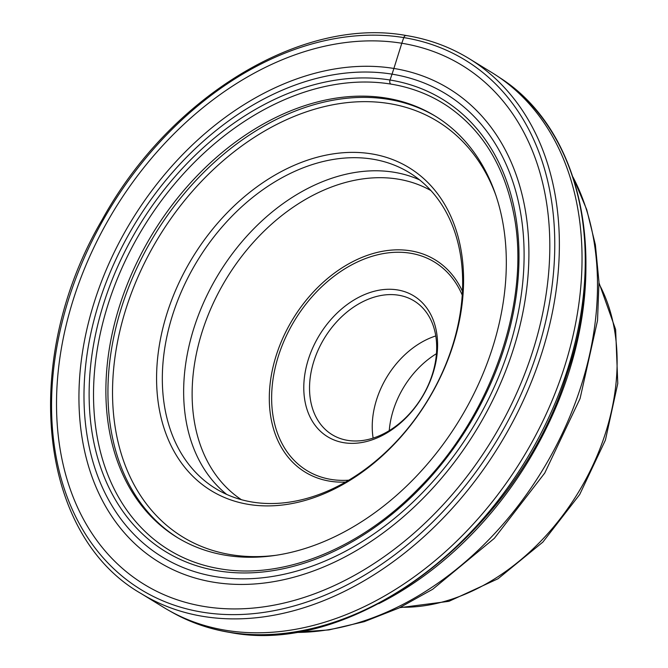<?xml version="1.0" encoding="UTF-8"?>
<svg xmlns="http://www.w3.org/2000/svg" width="668" height="668" viewBox="0 0 668 668"><rect width="100%" height="100%" fill="white"/><g stroke="black" fill="none" stroke-linecap="round" stroke-linejoin="round"><path stroke-width="1" d="M469.128 58.625L491.79 72.528A313.751 227.963 121.5 0 1 496.725 75.668A313.751 227.963 121.5 0 1 541.99 422.919A313.751 227.963 121.5 0 1 226.076 630.341A313.751 227.963 121.5 0 1 168.762 610.402A313.751 227.963 121.5 0 1 163.727 607.437L141.065 593.535A313.751 227.963 -58.5 0 0 203.414 616.439A313.751 227.963 -58.5 0 0 521.065 405.409A313.751 227.963 -58.5 0 0 469.128 58.625C450.04 46.952 429.073 39.245 406.236 35.521C301.802 16.299 169.422 96.96 101.995 220.039C20.224 359.351 37.959 534.659 141.065 593.535M390.863 84.126L390.788 84.076A3.206 2.113 -80.8 0 1 390.012 80.01L392.049 74.156A271.525 197.285 121.5 0 1 505.768 358.157A271.525 197.285 121.5 0 1 216.048 576.726A271.525 197.285 -58.5 0 1 102.329 292.718A271.525 197.285 -58.5 0 1 392.049 74.156L393.895 68.453A277.604 201.703 121.5 0 1 510.16 358.816A277.604 201.703 121.5 0 1 213.952 582.271A277.604 201.703 -58.5 0 1 97.687 291.908A277.604 201.703 -58.5 0 1 393.895 68.453L401.802 43.253A304.341 221.125 121.5 0 1 529.265 361.572A304.341 221.125 121.5 0 1 204.533 606.544A304.341 221.125 121.5 0 1 77.07 288.225A304.341 221.125 121.5 0 1 401.802 43.253L403.781 37.592A3.29 2.171 -80.8 0 1 406.779 35.721M169.371 306.311A189.403 137.616 121.5 0 1 371.466 153.857A189.403 137.616 121.5 0 1 450.791 351.961A189.403 137.616 121.5 0 1 248.696 504.423A189.403 137.616 121.5 0 1 169.371 306.311M226.034 555.325A247.051 179.5 121.5 0 1 176.936 537.297A247.051 179.5 121.5 0 1 136.047 264.236A247.051 179.5 121.5 0 1 386.162 98.071A247.051 179.5 121.5 0 1 435.26 116.107A247.051 179.5 121.5 0 1 476.159 389.16A247.051 179.5 121.5 0 1 226.034 555.325M436.429 353.698A78.582 57.097 -58.5 0 0 389.252 430.635M435.778 335.946A78.44 56.989 -58.5 0 0 373.128 438.099M398.52 295.206A78.44 56.989 121.5 0 1 414.11 300.926A78.44 56.989 121.5 0 1 431.378 377.245A78.44 56.989 121.5 0 1 347.686 440.379A78.44 56.989 121.5 0 1 332.096 434.659A78.44 56.989 121.5 0 1 314.828 358.34A78.44 56.989 121.5 0 1 398.52 295.206M343.936 442.717A82.556 59.986 121.5 0 1 309.359 356.37A82.556 59.986 121.5 0 1 397.443 289.912A82.556 59.986 121.5 0 1 432.021 376.259A82.556 59.986 121.5 0 1 343.936 442.717M372.544 159.143A185.286 134.627 121.5 0 1 409.359 172.67A185.286 134.627 121.5 0 1 450.14 352.946A185.286 134.627 121.5 0 1 252.446 502.085A185.286 134.627 121.5 0 1 215.622 488.567A185.286 134.627 121.5 0 1 174.841 308.29A185.286 134.627 121.5 0 1 372.544 159.143M496.725 75.668L499.981 77.83A313.618 227.863 121.5 0 1 545.222 424.923A313.618 227.863 121.5 0 1 229.45 632.254A313.618 227.863 121.5 0 1 172.16 612.331L168.762 610.402M390.788 84.076A262.023 190.38 121.5 0 1 448.604 106.913C482.329 130.469 503.956 165.689 513.492 212.591C531.745 299.865 491.899 415.554 418.093 488.959C359.793 548.871 283.132 579.69 220.49 568.885C204.091 566.213 188.86 561.028 174.799 553.346A262.023 190.38 121.5 0 1 123.53 264.545A262.023 190.38 121.5 0 1 390.788 84.076M218.11 570.881A265.213 192.701 -58.5 0 0 501.092 357.405A265.213 192.701 -58.5 0 0 390.012 80.01A265.213 192.701 -58.5 0 0 107.03 293.486A265.213 192.701 -58.5 0 0 218.11 570.881M202.554 612.205A310.461 225.567 -58.5 0 0 533.807 362.306A310.461 225.567 -58.5 0 0 403.781 37.592A310.461 225.567 -58.5 0 0 72.52 287.49A310.461 225.567 -58.5 0 0 202.554 612.205M496.174 196.142A243.753 177.103 -58.5 0 0 389.077 103.557A243.753 177.103 -58.5 0 0 128.991 299.765A243.753 177.103 -58.5 0 0 231.086 554.716A243.753 177.103 -58.5 0 0 275.892 555.3M436.287 116.733A247.051 179.5 -58.5 0 0 388.217 99.323A247.051 179.5 -58.5 0 0 138.451 264.753A247.051 179.5 -58.5 0 0 177.964 537.915M599.012 283.833A205.878 149.582 121.5 0 1 577.787 493.326A205.878 149.582 121.5 0 1 400.675 607.22M573.01 177.12A291.19 211.572 121.5 0 1 541.848 471.291A291.19 211.572 121.5 0 1 293.77 632.421L328.915 629.916L364.227 621.674L399.021 608.005L432.697 589.268L494.337 538.341L544.737 473.061L580.083 398.537L597.534 320.506L598.971 282.005L595.38 244.789L586.713 209.585L573.01 177.103M378.739 603.68A305.719 222.127 -58.5 0 0 585.911 265.881M462.248 295.139A122.227 88.811 -58.5 0 0 410.277 253.197A122.227 88.811 -58.5 0 0 279.875 351.618A122.227 88.811 -58.5 0 0 331.111 479.432A122.227 88.811 -58.5 0 0 348.754 480.183M462.465 291.357A124.473 90.439 -58.5 0 0 410.511 250.801A124.473 90.439 -58.5 0 0 277.704 351.001A124.473 90.439 -58.5 0 0 329.833 481.185A124.473 90.439 -58.5 0 0 345.481 482.087M241.39 499.689A181.362 131.771 121.5 0 1 215.288 298.972A181.362 131.771 121.5 0 1 397.877 179.107A181.362 131.771 121.5 0 1 430.96 190.597M419.604 179.892A185.286 134.627 -58.5 0 0 393.861 172.227A185.286 134.627 -58.5 0 0 210.094 289.161A185.286 134.627 -58.5 0 0 226.702 494.42M499.981 77.83C580.534 129.116 608.289 254.149 566.873 374.431C517.9 532.221 355.677 657.095 230.017 632.454C209.209 629.064 189.921 622.359 172.16 612.331M399.731 607.671L448.954 601.317L498.027 578.755L542.867 542.09L579.707 494.504L605.417 440.095L617.775 383.515L615.637 329.541L598.987 282.781"/></g></svg>
